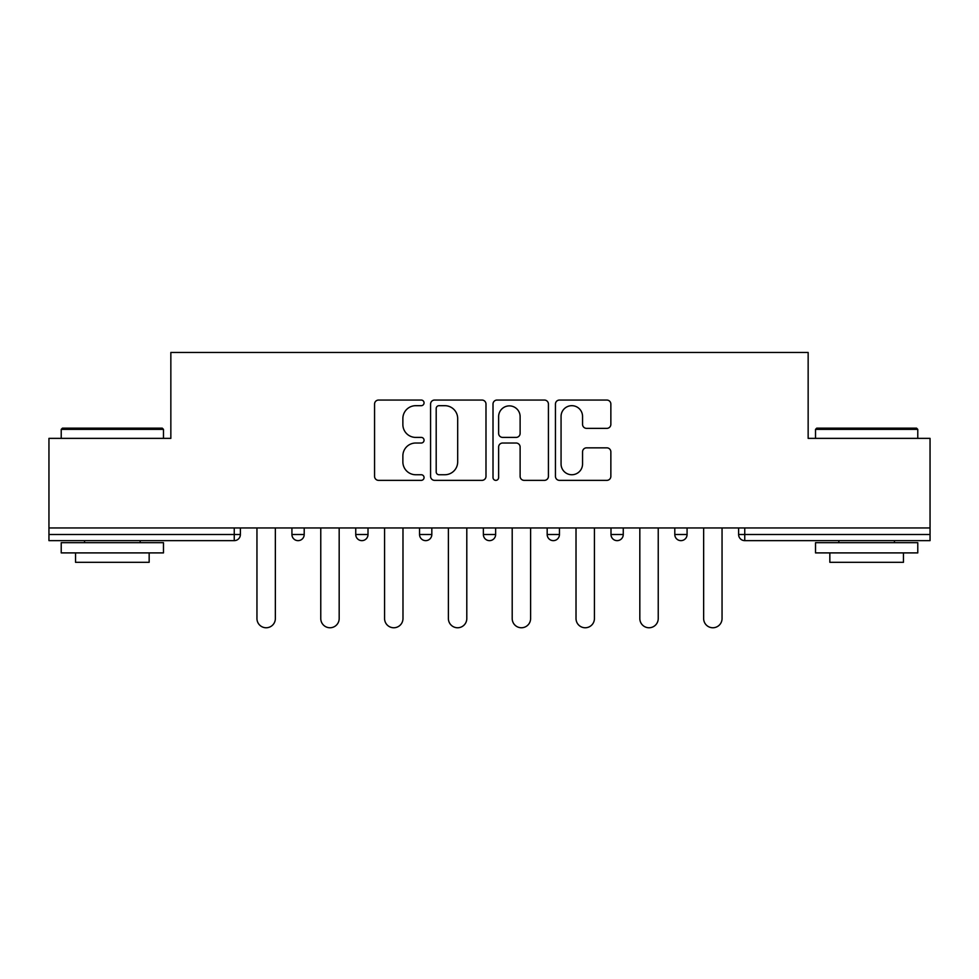 <?xml version="1.0" encoding="UTF-8"?>
<svg xmlns="http://www.w3.org/2000/svg" width="979" height="979" viewBox="0 0 979 979"><rect width="100%" height="100%" fill="white"/><g stroke="black" fill="none" stroke-linecap="round" stroke-linejoin="round"><path stroke-width="1.47" d="M424.054 402.871A2.815 2.815 0 0 0 421.239 400.056L378.579 400.056A4.014 4.014 0 0 0 374.565 404.07L374.565 476.345A4.014 4.014 0 0 0 378.579 480.359L421.239 480.359A2.815 2.815 0 0 0 424.054 477.556A2.815 2.815 0 0 0 421.239 474.742L415.72 474.742A12.849 12.849 0 0 1 402.871 461.892L402.871 455.871A12.849 12.849 0 0 1 415.72 443.022L421.239 443.022A2.815 2.815 0 0 0 424.054 440.207A2.815 2.815 0 0 0 421.239 437.405L415.72 437.405A12.849 12.849 0 0 1 402.871 424.556L402.871 418.535A12.849 12.849 0 0 1 415.72 405.685L421.239 405.685A2.815 2.815 0 0 0 424.054 402.871M606.845 428.361A4.014 4.014 0 0 0 610.859 424.348L610.859 404.07A4.014 4.014 0 0 0 606.845 400.056L559.462 400.056A4.014 4.014 0 0 0 555.448 404.07L555.448 476.345A4.014 4.014 0 0 0 559.462 480.359L606.845 480.359A4.014 4.014 0 0 0 610.859 476.345L610.859 451.857A4.014 4.014 0 0 0 606.845 447.844L586.568 447.844A4.014 4.014 0 0 0 582.554 451.857L582.554 463.997A10.745 10.745 0 0 1 571.809 474.742A10.745 10.745 0 0 1 561.065 463.997L561.065 416.418A10.745 10.745 0 0 1 571.809 405.685A10.745 10.745 0 0 1 582.554 416.418L582.554 424.348A4.014 4.014 0 0 0 586.568 428.361L606.845 428.361M48.95 527.95L48.95 438.372L170.848 438.372L170.848 352.464L808.152 352.464L808.152 438.372L930.05 438.372L930.05 527.95L48.95 527.95L48.95 534.497L234.25 534.497L234.25 527.95M485.988 404.07A4.014 4.014 0 0 0 481.974 400.056L434.59 400.056A4.014 4.014 0 0 0 430.576 404.07L430.576 476.345A4.014 4.014 0 0 0 434.59 480.359L481.974 480.359A4.014 4.014 0 0 0 485.988 476.345L485.988 404.07M497.026 400.056L544.41 400.056A4.014 4.014 0 0 1 548.424 404.07L548.424 476.345A4.014 4.014 0 0 1 544.41 480.359L524.132 480.359A4.014 4.014 0 0 1 520.118 476.345L520.118 447.036A4.014 4.014 0 0 0 516.104 443.022L502.655 443.022A4.014 4.014 0 0 0 498.629 447.036L498.629 477.556A2.815 2.815 0 0 1 495.827 480.359A2.815 2.815 0 0 1 493.012 477.556L493.012 404.07A4.014 4.014 0 0 1 497.026 400.056M234.25 540.641A6.131 6.131 0 0 0 240.381 534.497L234.25 534.497L234.25 540.641A6.131 6.131 0 0 0 240.381 534.497L240.381 527.95L240.381 534.497A6.131 6.131 0 0 1 234.25 540.641L48.95 540.641L48.95 534.497M930.05 527.95L930.05 540.641L744.75 540.641A6.131 6.131 0 0 1 738.619 534.497L738.619 527.95L738.619 534.497L930.05 534.497M291.926 527.95L291.926 534.497L291.926 527.95M298.069 540.641A6.131 6.131 0 0 1 291.926 534.497A6.131 6.131 0 0 0 298.069 540.641A6.131 6.131 0 0 0 304.2 534.497L304.2 527.95L304.2 534.497A6.131 6.131 0 0 1 298.069 540.641A6.131 6.131 0 0 1 291.926 534.497L304.2 534.497A6.131 6.131 0 0 1 298.069 540.641M355.744 527.95L355.744 534.497L355.744 527.95M368.006 527.95L368.006 534.497L368.006 527.95M419.55 527.95L419.55 534.497L419.55 527.95M431.825 527.95L431.825 534.497L431.825 527.95M483.369 534.497A6.131 6.131 0 0 0 489.5 540.641A6.131 6.131 0 0 0 495.631 534.497A6.131 6.131 0 0 1 489.5 540.641A6.131 6.131 0 0 0 495.631 534.497L495.631 527.95L495.631 534.497L483.369 534.497A6.131 6.131 0 0 0 489.5 540.641A6.131 6.131 0 0 1 483.369 534.497L483.369 527.95M547.175 527.95L547.175 534.497L547.175 527.95M559.45 527.95L559.45 534.497L559.45 527.95M610.994 534.497A6.131 6.131 0 0 0 617.125 540.641A6.131 6.131 0 0 0 623.256 534.497L623.256 527.95L623.256 534.497L610.994 534.497A6.131 6.131 0 0 0 617.125 540.641A6.131 6.131 0 0 1 610.994 534.497L610.994 527.95M674.8 527.95L674.8 534.497L674.8 527.95M687.074 527.95L687.074 534.497L687.074 527.95M361.875 540.641A6.131 6.131 0 0 1 355.744 534.497A6.131 6.131 0 0 0 361.875 540.641A6.131 6.131 0 0 0 368.006 534.497A6.131 6.131 0 0 1 361.875 540.641A6.131 6.131 0 0 1 355.744 534.497L368.006 534.497A6.131 6.131 0 0 1 361.875 540.641M425.694 540.641A6.131 6.131 0 0 1 419.55 534.497A6.131 6.131 0 0 0 425.694 540.641A6.131 6.131 0 0 0 431.825 534.497A6.131 6.131 0 0 1 425.694 540.641A6.131 6.131 0 0 1 419.55 534.497L431.825 534.497A6.131 6.131 0 0 1 425.694 540.641M553.306 540.641A6.131 6.131 0 0 1 547.175 534.497A6.131 6.131 0 0 0 553.306 540.641A6.131 6.131 0 0 0 559.45 534.497A6.131 6.131 0 0 1 553.306 540.641A6.131 6.131 0 0 1 547.175 534.497L559.45 534.497A6.131 6.131 0 0 1 553.306 540.641M680.931 540.641A6.131 6.131 0 0 1 674.8 534.497A6.131 6.131 0 0 0 680.931 540.641A6.131 6.131 0 0 0 687.074 534.497A6.131 6.131 0 0 1 680.931 540.641A6.131 6.131 0 0 1 674.8 534.497L687.074 534.497M439.008 405.685A2.815 2.815 0 0 0 436.193 408.488L436.193 471.927A2.815 2.815 0 0 0 439.008 474.742L444.833 474.742A12.849 12.849 0 0 0 457.682 461.892L457.682 418.535A12.849 12.849 0 0 0 444.833 405.685L439.008 405.685M520.118 416.626A10.745 10.745 0 0 0 509.374 405.881A10.745 10.745 0 0 0 498.629 416.626L498.629 433.391A4.014 4.014 0 0 0 502.655 437.405L516.104 437.405A4.014 4.014 0 0 0 520.118 433.391L520.118 416.626M256.951 618.557L256.951 527.95L256.951 618.557A9.203 9.203 0 0 0 266.153 627.759A9.203 9.203 0 0 0 275.356 618.557L275.356 527.95M61.224 429.377L62.448 428.141L162.257 428.141L163.481 429.377L61.224 429.377L61.224 438.372M163.481 552.902L61.224 552.902L61.224 542.684L163.481 542.684L163.481 552.902M149.163 552.902L149.163 562.313L75.542 562.313L75.542 552.902M815.519 429.377L816.743 428.141L916.552 428.141L917.776 429.377L815.519 429.377L815.519 438.372M917.776 552.902L815.519 552.902L815.519 542.684L917.776 542.684L917.776 552.902M903.458 552.902L903.458 562.313L829.837 562.313L829.837 552.902M320.769 618.557L320.769 527.95L320.769 618.557A9.203 9.203 0 0 0 329.972 627.759A9.203 9.203 0 0 0 339.175 618.557L339.175 527.95M384.576 618.557L384.576 527.95L384.576 618.557A9.203 9.203 0 0 0 393.778 627.759A9.203 9.203 0 0 0 402.981 618.557L402.981 527.95M448.394 618.557L448.394 527.95L448.394 618.557A9.203 9.203 0 0 0 457.597 627.759A9.203 9.203 0 0 0 466.799 618.557L466.799 527.95M512.201 618.557L512.201 527.95L512.201 618.557A9.203 9.203 0 0 0 521.403 627.759A9.203 9.203 0 0 0 530.606 618.557L530.606 527.95M576.019 618.557L576.019 527.95L576.019 618.557A9.203 9.203 0 0 0 585.222 627.759A9.203 9.203 0 0 0 594.424 618.557L594.424 527.95M639.825 618.557L639.825 527.95L639.825 618.557A9.203 9.203 0 0 0 649.028 627.759A9.203 9.203 0 0 0 658.231 618.557L658.231 527.95M703.644 618.557L703.644 527.95L703.644 618.557A9.203 9.203 0 0 0 712.847 627.759A9.203 9.203 0 0 0 722.049 618.557L722.049 527.95M744.75 527.95L744.75 540.641M617.125 540.641A6.131 6.131 0 0 0 623.256 534.497M163.481 438.372L163.481 429.377M140.168 542.684L140.168 540.641M84.537 542.684L84.537 540.641M917.776 438.372L917.776 429.377M894.463 542.684L894.463 540.641M838.832 542.684L838.832 540.641"/></g></svg>
